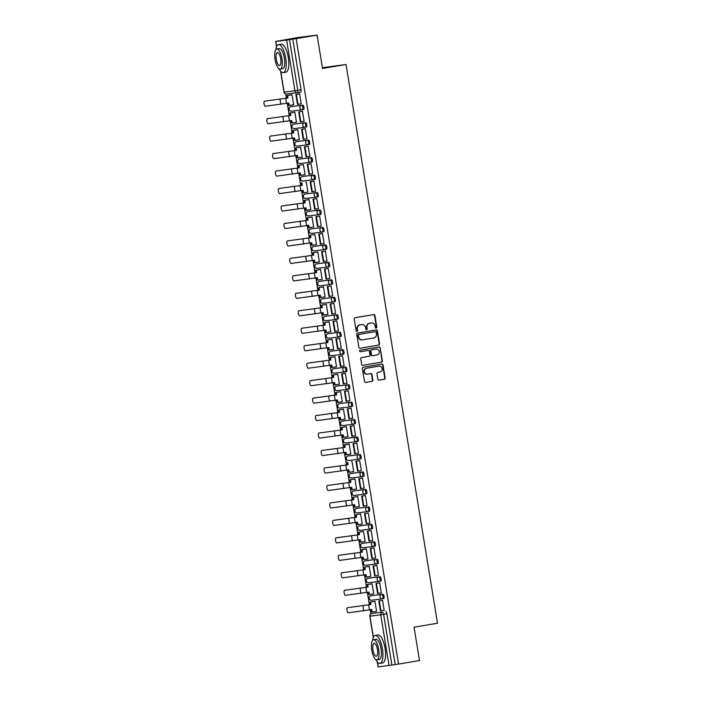 <?xml version="1.0" encoding="UTF-8"?>
<svg xmlns="http://www.w3.org/2000/svg" width="702" height="702" viewBox="0 0 702 702"><rect width="100%" height="100%" fill="white"/><g stroke="black" fill="none" stroke-linecap="round" stroke-linejoin="round"><path stroke-width="1.05" d="M376.228 328.08A0.781 0.737 82.8 0 0 376.825 327.193L374.912 315.514A1.114 1.044 82.8 0 0 373.701 314.584L355.098 317.725A1.114 1.044 82.8 0 0 354.247 318.998L356.16 330.677A0.781 0.737 82.8 0 0 357.011 331.318A0.781 0.737 82.8 0 0 357.608 330.431L357.362 328.922A3.563 3.352 82.8 0 1 360.091 324.842L361.635 324.587A3.563 3.352 82.8 0 1 365.523 327.544L365.768 329.054A0.781 0.737 82.8 0 0 366.619 329.703A0.781 0.737 82.8 0 0 367.216 328.808L366.97 327.299A3.563 3.352 82.8 0 1 369.7 323.227L371.253 322.964A3.563 3.352 82.8 0 1 375.131 325.921L375.377 327.43A0.781 0.737 82.8 0 0 376.228 328.08M376.009 328.08A0.781 0.737 82.8 0 0 376.447 327.237L374.535 315.558A1.114 1.044 82.8 0 0 373.499 314.619M356.783 331.326A0.781 0.737 82.8 0 0 357.221 330.475L357.362 328.922M366.4 329.703A0.781 0.737 82.8 0 0 366.839 328.861L366.97 327.299M372.086 595.55A2.273 0.772 -99.6 0 0 372.078 595.559A2.273 0.772 -99.6 0 0 372.069 595.559L370.919 595.752A2.273 0.772 80.4 0 1 370.928 595.752L381.721 594.383A2.273 0.772 80.4 0 1 382.844 596.507A2.273 0.772 80.4 0 1 382.467 598.859A2.273 0.772 80.4 0 1 382.45 598.859A2.273 2.132 -97.2 0 1 379.984 596.972A2.273 2.132 -97.2 0 1 381.721 594.383L370.928 595.752A2.273 2.132 82.8 0 0 369.191 598.341A2.273 2.132 -97.2 0 0 371.665 600.228L382.292 598.876M368.041 578.29A2.273 0.772 80.4 0 1 368.059 578.281L369.226 578.088A2.273 0.772 -99.6 0 0 369.217 578.088A2.273 0.772 -99.6 0 0 369.208 578.088L378.861 576.912A2.273 0.772 80.4 0 1 379.984 579.045A2.273 0.772 80.4 0 1 379.606 581.388A2.273 0.772 80.4 0 1 379.589 581.396A2.273 2.132 -97.2 0 1 377.123 579.51A2.273 2.132 -97.2 0 1 378.861 576.912L368.067 578.281A2.273 0.772 80.4 0 1 368.067 578.281A2.273 2.132 82.8 0 0 366.33 580.879A2.273 2.132 -97.2 0 0 368.804 582.765L379.431 581.414M365.18 560.819A2.273 0.772 80.4 0 1 365.198 560.819L366.365 560.617A2.273 0.772 -99.6 0 0 366.356 560.626A2.273 0.772 -99.6 0 0 366.347 560.626L376 559.45A2.273 0.772 80.4 0 1 377.123 561.574A2.273 0.772 80.4 0 1 376.746 563.925A2.273 0.772 80.4 0 1 376.737 563.925A2.273 2.132 -97.2 0 1 374.263 562.039A2.273 2.132 -97.2 0 1 376 559.45L365.207 560.819A2.273 0.772 80.4 0 1 365.207 560.819A2.273 2.132 82.8 0 0 363.469 563.408A2.273 2.132 -97.2 0 0 365.944 565.294L376.57 563.943M363.496 543.155L362.337 543.348A2.273 0.772 80.4 0 1 362.346 543.348L363.504 543.155A2.273 0.772 -99.6 0 0 363.496 543.155A2.273 0.772 -99.6 0 0 363.487 543.155L373.139 541.979A2.273 0.772 80.4 0 1 374.263 544.103A2.273 0.772 80.4 0 1 373.885 546.454A2.273 0.772 80.4 0 1 373.876 546.454A2.273 2.132 -97.2 0 1 371.402 544.577A2.273 2.132 -97.2 0 1 373.139 541.979L362.346 543.348A2.273 2.132 82.8 0 0 360.609 545.945A2.273 2.132 -97.2 0 0 363.083 547.823L373.71 546.481M371.033 528.983L372.174 528.799A2.273 0.772 -99.6 0 0 372.183 528.79A2.273 0.772 -99.6 0 0 372.56 526.447A2.273 0.772 -99.6 0 0 371.437 524.315L360.644 525.684A2.273 0.772 -99.6 0 0 360.635 525.684A2.273 0.772 -99.6 0 0 360.626 525.693M357.783 508.222A2.273 0.772 -99.6 0 0 357.774 508.222A2.273 0.772 -99.6 0 0 357.766 508.222L356.616 508.415A2.273 0.772 80.4 0 1 356.616 508.415A2.273 0.772 80.4 0 1 356.625 508.415L367.418 507.046A2.273 0.772 80.4 0 1 368.541 509.169A2.273 0.772 80.4 0 1 368.164 511.521A2.273 0.772 80.4 0 1 368.155 511.521A2.273 2.132 -97.2 0 1 365.681 509.643A2.273 2.132 -97.2 0 1 367.418 507.046L356.625 508.415A2.273 2.132 82.8 0 0 354.887 511.012A2.273 2.132 -97.2 0 0 357.362 512.89L367.988 511.547M354.914 490.751L354.922 490.751A2.273 0.772 -99.6 0 0 354.914 490.751A2.273 0.772 -99.6 0 0 354.905 490.759L364.557 489.575A2.273 0.772 80.4 0 1 365.681 491.707A2.273 0.772 80.4 0 1 365.303 494.059A2.273 0.772 80.4 0 1 365.294 494.059A2.273 2.132 -97.2 0 1 362.82 492.172A2.273 2.132 -97.2 0 1 364.557 489.575L353.764 490.944A2.273 0.772 80.4 0 1 353.755 490.952A2.273 0.772 80.4 0 1 353.764 490.944A2.273 2.132 82.8 0 0 352.027 493.541A2.273 2.132 -97.2 0 0 354.501 495.428L365.128 494.076M350.886 473.481A2.273 0.772 80.4 0 1 350.895 473.481L352.062 473.288A2.273 0.772 -99.6 0 0 352.053 473.288A2.273 0.772 -99.6 0 0 352.044 473.288L361.697 472.113A2.273 0.772 80.4 0 1 362.829 474.236A2.273 0.772 80.4 0 1 362.443 476.588A2.273 0.772 80.4 0 1 362.434 476.588A2.273 2.132 -97.2 0 1 359.959 474.701A2.273 2.132 -97.2 0 1 361.697 472.113L350.903 473.481A2.273 0.772 80.4 0 1 350.903 473.481A2.273 2.132 82.8 0 0 349.166 476.07A2.273 2.132 -97.2 0 0 351.641 477.957L362.267 476.614M349.192 455.817L348.034 456.01A2.273 0.772 80.4 0 1 348.043 456.01L349.201 455.817A2.273 0.772 -99.6 0 0 349.192 455.817A2.273 0.772 -99.6 0 0 349.184 455.817L358.836 454.642A2.273 0.772 80.4 0 1 359.968 456.774A2.273 0.772 80.4 0 1 359.582 459.126A2.273 0.772 80.4 0 1 359.573 459.126A2.273 2.132 -97.2 0 1 357.099 457.239A2.273 2.132 -97.2 0 1 358.836 454.642L348.043 456.01A2.273 2.132 82.8 0 0 346.305 458.608A2.273 2.132 -97.2 0 0 348.78 460.494L359.406 459.143M356.73 441.655L357.871 441.461A2.273 0.772 -99.6 0 0 357.88 441.461A2.273 0.772 -99.6 0 0 358.266 439.11A2.273 0.772 -99.6 0 0 357.134 436.977L346.34 438.346A2.273 0.772 -99.6 0 0 346.332 438.355A2.273 0.772 -99.6 0 0 346.323 438.355M343.48 420.884A2.273 0.772 -99.6 0 0 343.471 420.884A2.273 0.772 -99.6 0 0 343.462 420.884L342.313 421.077A2.273 0.772 80.4 0 1 342.322 421.077L353.115 419.708A2.273 0.772 80.4 0 1 354.247 421.841A2.273 0.772 80.4 0 1 353.861 424.183A2.273 0.772 80.4 0 1 353.852 424.192A2.273 2.132 -97.2 0 1 351.377 422.306A2.273 2.132 -97.2 0 1 353.115 419.708L342.322 421.077A2.273 2.132 82.8 0 0 340.584 423.675A2.273 2.132 -97.2 0 0 343.059 425.561L353.685 424.21M340.61 403.422L339.452 403.615L340.619 403.413A2.273 0.772 -99.6 0 0 340.61 403.422A2.273 0.772 -99.6 0 0 340.602 403.422L350.254 402.246A2.273 0.772 80.4 0 1 351.386 404.37A2.273 0.772 80.4 0 1 351 406.721A2.273 0.772 80.4 0 1 350.991 406.721A2.273 2.132 -97.2 0 1 348.517 404.835A2.273 2.132 -97.2 0 1 350.254 402.246L339.47 403.615A2.273 0.772 80.4 0 1 339.47 403.615A2.273 2.132 82.8 0 0 337.723 406.204A2.273 2.132 -97.2 0 0 340.198 408.09L350.825 406.739M336.583 386.153A2.273 0.772 80.4 0 1 336.591 386.144L337.767 385.951A2.273 0.772 -99.6 0 0 337.75 385.951A2.273 0.772 -99.6 0 0 337.741 385.951L347.393 384.775A2.273 0.772 80.4 0 1 348.525 386.899A2.273 0.772 80.4 0 1 348.139 389.25A2.273 0.772 80.4 0 1 348.131 389.25A2.273 2.132 -97.2 0 1 345.656 387.372A2.273 2.132 -97.2 0 1 347.393 384.775L336.609 386.144A2.273 0.772 80.4 0 1 336.609 386.144A2.273 2.132 82.8 0 0 334.863 388.741A2.273 2.132 -97.2 0 0 337.337 390.619L347.964 389.277M345.103 371.806L334.477 373.157A2.273 2.132 -97.2 0 1 332.002 371.27A2.273 2.132 82.8 0 1 333.748 368.682L333.731 368.682A2.273 0.772 80.4 0 1 333.731 368.682A2.273 0.772 80.4 0 1 333.748 368.682L344.533 367.304A2.273 0.772 80.4 0 1 345.665 369.436A2.273 0.772 80.4 0 1 345.279 371.788L346.428 371.595A2.273 0.772 -99.6 0 0 346.437 371.586A2.273 0.772 -99.6 0 0 346.823 369.243A2.273 0.772 -99.6 0 0 345.691 367.111L334.907 368.48A2.273 0.772 -99.6 0 0 334.889 368.48A2.273 0.772 -99.6 0 0 334.88 368.489M342.427 354.317L343.568 354.124A2.273 0.772 -99.6 0 0 343.576 354.124A2.273 0.772 -99.6 0 0 343.962 351.772A2.273 0.772 -99.6 0 0 342.83 349.649L332.046 351.018A2.273 0.772 -99.6 0 0 332.028 351.018A2.273 0.772 -99.6 0 0 332.02 351.018M329.185 333.547A2.273 0.772 -99.6 0 0 329.168 333.547A2.273 0.772 -99.6 0 0 329.159 333.555L328.01 333.748A2.273 0.772 80.4 0 1 328.01 333.748A2.273 0.772 80.4 0 1 328.027 333.74L338.812 332.371A2.273 0.772 80.4 0 1 339.943 334.503A2.273 0.772 80.4 0 1 339.557 336.855A2.273 0.772 80.4 0 1 339.549 336.855A2.273 2.132 -97.2 0 1 337.074 334.968A2.273 2.132 -97.2 0 1 338.812 332.371L328.027 333.74A2.273 2.132 82.8 0 0 326.281 336.337A2.273 2.132 -97.2 0 0 328.755 338.224L339.382 336.872M326.325 316.084A2.273 0.772 -99.6 0 0 326.307 316.084A2.273 0.772 -99.6 0 0 326.298 316.084L325.149 316.277A2.273 0.772 80.4 0 1 325.149 316.277A2.273 0.772 80.4 0 1 325.166 316.277L335.951 314.908A2.273 0.772 80.4 0 1 337.083 317.032A2.273 0.772 80.4 0 1 336.697 319.384A2.273 0.772 80.4 0 1 336.688 319.384A2.273 2.132 -97.2 0 1 334.213 317.497A2.273 2.132 -97.2 0 1 335.951 314.908L325.166 316.277A2.273 2.132 82.8 0 0 323.42 318.866A2.273 2.132 -97.2 0 0 325.895 320.753L336.521 319.41M323.447 298.613L323.464 298.613A2.273 0.772 -99.6 0 0 323.447 298.613A2.273 0.772 -99.6 0 0 323.438 298.613L333.09 297.437A2.273 0.772 80.4 0 1 334.222 299.57A2.273 0.772 80.4 0 1 333.836 301.913A2.273 0.772 80.4 0 1 333.827 301.921A2.273 2.132 -97.2 0 1 331.353 300.035A2.273 2.132 -97.2 0 1 333.09 297.437L322.306 298.806A2.273 0.772 80.4 0 1 322.306 298.806A2.273 2.132 82.8 0 0 320.568 301.404A2.273 2.132 -97.2 0 0 323.034 303.29L333.669 301.939M319.419 281.344A2.273 0.772 80.4 0 1 319.436 281.344L320.603 281.142A2.273 0.772 -99.6 0 0 320.595 281.151A2.273 0.772 -99.6 0 0 320.577 281.151L330.23 279.975A2.273 0.772 80.4 0 1 331.362 282.099A2.273 0.772 80.4 0 1 330.975 284.45A2.273 0.772 80.4 0 1 330.967 284.45A2.273 2.132 -97.2 0 1 328.492 282.564A2.273 2.132 -97.2 0 1 330.23 279.975L319.445 281.344A2.273 0.772 80.4 0 1 319.445 281.344A2.273 2.132 82.8 0 0 317.708 283.933A2.273 2.132 -97.2 0 0 320.173 285.819L330.809 284.468M328.124 266.979L329.264 266.786A2.273 0.772 -99.6 0 0 329.273 266.786A2.273 0.772 -99.6 0 0 329.659 264.435A2.273 0.772 -99.6 0 0 328.536 262.311L317.743 263.68A2.273 0.772 -99.6 0 0 317.734 263.68A2.273 0.772 -99.6 0 0 317.716 263.68M325.272 249.517L326.404 249.324A2.273 0.772 -99.6 0 0 326.412 249.324A2.273 0.772 -99.6 0 0 326.799 246.972A2.273 0.772 -99.6 0 0 325.675 244.84L314.882 246.209A2.273 0.772 -99.6 0 0 314.873 246.218A2.273 0.772 -99.6 0 0 314.856 246.218M312.021 228.747A2.273 0.772 -99.6 0 0 312.013 228.747A2.273 0.772 -99.6 0 0 311.995 228.747L310.854 228.94A2.273 0.772 80.4 0 1 310.854 228.94A2.273 0.772 80.4 0 1 310.863 228.94L321.656 227.571A2.273 0.772 80.4 0 1 322.78 229.694A2.273 0.772 80.4 0 1 322.393 232.046A2.273 0.772 80.4 0 1 322.385 232.046A2.273 2.132 -97.2 0 1 319.91 230.168A2.273 2.132 -97.2 0 1 321.656 227.571L310.863 228.94A2.273 2.132 82.8 0 0 309.126 231.537A2.273 2.132 -97.2 0 0 311.591 233.415L322.227 232.072M307.976 211.477A2.273 0.772 80.4 0 1 307.994 211.477L318.796 210.1A2.273 0.772 80.4 0 1 319.919 212.232A2.273 0.772 80.4 0 1 319.533 214.584L320.682 214.391A2.273 0.772 -99.6 0 0 320.691 214.382A2.273 0.772 -99.6 0 0 321.077 212.039A2.273 0.772 -99.6 0 0 319.954 209.907L309.161 211.276A2.273 0.772 -99.6 0 0 309.152 211.276A2.273 0.772 -99.6 0 0 309.134 211.284M306.291 193.813L306.3 193.813A2.273 0.772 -99.6 0 0 306.291 193.813A2.273 0.772 -99.6 0 0 306.283 193.813L315.935 192.638A2.273 0.772 80.4 0 1 317.058 194.761A2.273 0.772 80.4 0 1 316.672 197.113A2.273 0.772 80.4 0 1 316.663 197.113A2.273 2.132 -97.2 0 1 314.189 195.235A2.273 2.132 -97.2 0 1 315.935 192.638L305.142 194.006A2.273 0.772 80.4 0 1 305.142 194.006A2.273 2.132 82.8 0 0 303.404 196.604A2.273 2.132 -97.2 0 0 305.87 198.482L316.505 197.139M303.431 176.342L302.272 176.544A2.273 0.772 80.4 0 1 302.272 176.544A2.273 0.772 80.4 0 1 302.281 176.535L303.44 176.342A2.273 0.772 -99.6 0 0 303.431 176.342A2.273 0.772 -99.6 0 0 303.422 176.351L313.074 175.167A2.273 0.772 80.4 0 1 314.198 177.299A2.273 0.772 80.4 0 1 313.812 179.651A2.273 0.772 80.4 0 1 313.803 179.651A2.273 2.132 -97.2 0 1 311.337 177.764A2.273 2.132 -97.2 0 1 313.074 175.167L302.281 176.535A2.273 2.132 82.8 0 0 300.544 179.133A2.273 2.132 -97.2 0 0 303.018 181.019L313.645 179.668M310.968 162.18L312.1 161.986A2.273 0.772 -99.6 0 0 312.109 161.986A2.273 0.772 -99.6 0 0 312.495 159.635A2.273 0.772 -99.6 0 0 311.372 157.511L300.579 158.88A2.273 0.772 -99.6 0 0 300.57 158.88A2.273 0.772 -99.6 0 0 300.561 158.88M297.718 141.409A2.273 0.772 -99.6 0 0 297.709 141.409A2.273 0.772 -99.6 0 0 297.701 141.409L296.551 141.602A2.273 0.772 80.4 0 1 296.56 141.602L307.353 140.233A2.273 0.772 80.4 0 1 308.476 142.366A2.273 0.772 80.4 0 1 308.099 144.709A2.273 0.772 80.4 0 1 308.081 144.717A2.273 2.132 -97.2 0 1 305.616 142.831A2.273 2.132 -97.2 0 1 307.353 140.233L296.56 141.602A2.273 2.132 82.8 0 0 294.822 144.2A2.273 2.132 -97.2 0 0 297.297 146.086L307.924 144.735M293.673 124.14A2.273 0.772 80.4 0 1 293.69 124.14L294.858 123.938A2.273 0.772 -99.6 0 0 294.849 123.947A2.273 0.772 -99.6 0 0 294.84 123.947L304.493 122.771A2.273 0.772 80.4 0 1 305.616 124.895A2.273 0.772 80.4 0 1 305.238 127.246A2.273 0.772 80.4 0 1 305.221 127.246A2.273 2.132 -97.2 0 1 302.755 125.36A2.273 2.132 -97.2 0 1 304.493 122.771L293.699 124.14A2.273 0.772 80.4 0 1 293.699 124.14A2.273 2.132 82.8 0 0 291.962 126.729A2.273 2.132 -97.2 0 0 294.436 128.615L305.063 127.264M291.988 106.476L291.997 106.476A2.273 0.772 -99.6 0 0 291.988 106.476A2.273 0.772 -99.6 0 0 291.979 106.476L301.632 105.3A2.273 0.772 80.4 0 1 302.755 107.432A2.273 0.772 80.4 0 1 302.378 109.775A2.273 0.772 80.4 0 1 302.36 109.784A2.273 2.132 -97.2 0 1 299.894 107.897A2.273 2.132 -97.2 0 1 301.632 105.3L290.839 106.669A2.273 0.772 80.4 0 1 290.839 106.669A2.273 2.132 82.8 0 0 289.101 109.266A2.273 2.132 -97.2 0 0 291.576 111.153L302.202 109.802M377.86 379.22A1.114 1.044 82.8 0 0 379.071 380.151L384.292 379.264A1.114 1.044 82.8 0 0 385.144 377.992L383.02 365.022A1.114 1.044 82.8 0 0 381.809 364.101L363.206 367.234A1.114 1.044 82.8 0 0 362.355 368.506L364.478 381.476A1.114 1.044 82.8 0 0 365.689 382.406L371.999 381.344A1.114 1.044 82.8 0 0 372.85 380.063L371.937 374.517A1.114 1.044 82.8 0 0 370.726 373.596L367.602 374.122A2.983 2.799 82.8 0 1 364.347 371.586A2.983 2.799 82.8 0 1 366.637 368.243L378.887 366.172A2.983 2.799 82.8 0 1 382.142 368.708A2.983 2.799 82.8 0 1 379.843 372.051L377.808 372.402A1.114 1.044 82.8 0 0 376.956 373.675L377.86 379.22M280.721 71.306L284.135 92.155L294.928 90.786L286.618 40.058L275.693 41.444L298.017 37.522L317.076 35.1L322.543 68.463L346.025 64.505L437.513 623.236L414.04 627.193L419.498 660.556L398.552 664.092L296.13 38.628L289.487 39.61L297.797 90.33A2.273 0.772 80.4 0 1 297.411 92.664A2.273 0.772 80.4 0 1 297.394 92.664A2.273 2.132 82.8 0 1 297.315 92.682A2.273 2.273 0 0 0 297.411 92.664L300.658 92.12A2.273 0.772 80.4 0 1 300.658 92.12L297.411 92.664M317.076 35.1L296.13 38.628M378.694 345.086A1.114 1.044 82.8 0 0 379.554 343.813L377.43 330.844A1.114 1.044 82.8 0 0 376.211 329.922L357.608 333.055A1.114 1.044 82.8 0 0 356.756 334.327L358.88 347.297A1.114 1.044 82.8 0 0 360.091 348.218L378.317 345.138A1.114 1.044 82.8 0 0 379.168 343.857L377.044 330.896A1.114 1.044 82.8 0 0 376.009 329.958M362.715 365.33L381.116 362.223A1.114 1.044 82.8 0 0 381.967 360.951L380.221 347.938L382.344 360.907A1.114 1.044 82.8 0 1 381.493 362.179L362.89 365.312A1.114 1.044 82.8 0 1 361.679 364.391L360.767 358.836A1.114 1.044 82.8 0 1 361.627 357.564L369.164 356.291A1.114 1.044 82.8 0 0 370.024 355.019L369.419 351.333A1.114 1.044 82.8 0 0 368.208 350.412L360.354 351.737A0.781 0.737 82.8 0 1 360.319 351.737L360.354 351.737M380.221 347.938A1.114 1.044 82.8 0 0 379.01 347.007L360.1 350.201A0.781 0.737 82.8 0 0 360.319 351.737M374.929 613.021A2.273 0.772 80.4 0 1 374.938 613.021L382.476 612.205A2.273 0.772 80.4 0 1 383.608 614.347L391.909 665.066L378.115 666.9L377.29 661.854M285.732 94.007L286.416 98.21M287.25 103.264L289.277 115.672M290.11 120.735L292.137 133.143M292.971 138.197L294.998 150.605M295.832 155.668L297.859 168.076M298.692 173.131L300.719 185.539M301.553 190.602L303.58 203.01M304.414 208.073L306.441 220.481M307.274 225.535L309.301 237.943M310.135 243.006L312.162 255.414M312.995 260.468L315.022 272.876M315.856 277.939L317.883 290.347M318.717 295.402L320.744 307.809M321.569 312.873L323.604 325.28M324.429 330.335L326.465 342.743M327.29 347.806L329.326 360.214M330.151 365.277L332.186 377.685M333.011 382.739L335.047 395.147M335.872 400.21L337.908 412.618M338.733 417.672L340.768 430.08M341.593 435.143L343.629 447.551M344.454 452.606L346.49 465.014M347.315 470.077L349.35 482.485M350.175 487.539L352.211 499.947M353.036 505.01L355.072 517.418M355.896 522.481L357.932 534.889M358.757 539.943L360.793 552.351M361.618 557.414L363.654 569.822M364.478 574.877L366.514 587.284M367.339 592.348L369.375 604.755M370.2 609.81L370.867 613.873M322.411 67.69L346.025 64.505M398.552 664.092L391.909 665.066M286.618 40.058L289.487 39.61M293.05 104.817L293.62 104.756L291.979 94.709L291.418 94.831M293.059 104.852L293.629 104.782M300.675 103.852L301.246 103.791L299.605 93.735L299.043 93.866M300.684 103.887L301.255 103.817M303.536 121.323L304.106 121.262L302.465 111.206L301.904 111.337M295.911 122.288L296.49 122.253L294.84 112.171L294.278 112.302M295.919 122.323L296.481 122.227M303.545 121.358L304.115 121.279M306.397 138.785L306.976 138.75L305.326 128.668L304.765 128.799M298.771 139.751L299.342 139.689L297.701 129.642L297.139 129.765M298.78 139.786L299.35 139.716M306.405 138.82L306.967 138.724M309.257 156.256L309.828 156.195L308.187 146.139L307.625 146.27M301.632 157.222L302.211 157.187L300.561 147.104L300 147.236M301.641 157.257L302.202 157.16M309.266 156.292L309.836 156.213M312.688 173.657L312.127 173.754L312.697 173.684L311.047 163.61L310.486 163.741M304.493 174.684L305.072 174.649L303.422 164.575L302.852 164.707M304.501 174.728L305.063 174.631M315.549 191.128L314.987 191.225L315.558 191.155L313.908 181.072L313.346 181.204M307.924 192.094L307.353 192.19L307.932 192.12L306.283 182.037L305.712 182.169M315.145 209.108L313.513 199.149L316.777 198.596L313.013 199.21L314.645 209.178L318.418 208.617L316.769 198.543L316.207 198.675M310.214 209.626L310.793 209.582L309.143 199.508L308.573 199.64M310.214 209.661L306.388 210.267L305.984 207.801L282.485 211.056A2.554 0.86 -99.6 0 1 281.212 208.661A2.554 0.86 -99.6 0 1 281.642 206.019A2.554 0.86 -99.6 0 1 281.66 206.019L305.159 202.764L304.756 200.298L309.152 199.561L304.756 200.298M320.7 226.123L321.279 226.088L319.629 216.005L319.068 216.137M313.074 227.088L313.654 227.053L312.004 216.979L311.434 217.102M313.074 227.123L313.645 227.027M320.7 226.158L318.006 226.579L316.374 216.611L319.638 216.067M323.561 243.594L324.131 243.533L322.49 233.476L321.92 233.608M315.935 244.559L316.505 244.498L314.856 234.442L314.294 234.573M315.935 244.594L316.514 244.515M323.561 243.62L324.14 243.55M326.421 261.056L326.992 260.995L325.351 250.939L324.78 251.07M318.796 262.022L319.366 261.96L317.716 251.913L317.155 252.036M318.796 262.057L319.375 261.986M326.421 261.091L327 261.021M329.282 278.527L329.852 278.466L328.211 268.41L327.641 268.541M321.656 279.493L322.227 279.431L320.577 269.375L320.015 269.507M321.656 279.528L322.227 279.457M329.282 278.562L329.861 278.483M332.143 295.99L332.713 295.928L331.063 285.872L330.502 286.004M324.517 296.955L325.087 296.893L323.438 286.846L322.876 286.969M324.517 296.99L325.087 296.92M332.143 296.025L332.722 295.954M335.003 313.461L335.574 313.399L333.924 303.343L333.362 303.475M327.378 314.426L327.948 314.391L326.298 304.308L325.737 304.44M327.378 314.461L327.948 314.364M335.003 313.496L335.574 313.417M338.434 330.861L337.864 330.958L338.434 330.888L336.784 320.814L336.223 320.946M330.238 331.888L330.809 331.853L329.159 321.779L328.597 321.911M330.238 331.932L330.809 331.835M341.295 348.332L340.724 348.429L341.295 348.359L339.645 338.276L339.084 338.408M333.669 349.298L333.099 349.394L333.669 349.324L332.02 339.241L331.458 339.373M340.882 366.312L339.25 356.353L342.515 355.8L338.759 356.414L340.391 366.383L344.155 365.821L342.506 355.747L341.944 355.879M335.951 366.83L336.53 366.786L334.88 356.713L334.319 356.844M335.96 366.865L332.134 367.471L331.73 365.005L308.231 368.26A2.554 0.86 -99.6 0 1 306.958 365.865A2.554 0.86 -99.6 0 1 307.388 363.224A2.554 0.86 -99.6 0 0 307.388 363.224L330.905 359.968L330.502 357.502L334.889 356.765L330.502 357.502M346.446 383.327L347.016 383.292L345.366 373.21L344.805 373.341M338.812 384.292L339.391 384.257L337.741 374.184L337.179 374.306M338.82 384.327L334.994 384.942L334.591 382.476L311.091 385.723A2.554 0.86 -99.6 0 1 309.819 383.336A2.554 0.86 -99.6 0 1 310.249 380.686A2.554 0.86 -99.6 0 0 310.249 380.686L333.766 377.439L333.362 374.973L337.75 374.236M346.446 383.362L343.743 383.783L342.111 373.815L345.375 373.271M349.306 400.798L349.877 400.737L348.227 390.681L347.665 390.812M341.672 401.763L342.251 401.702L340.602 391.646L340.04 391.777M341.681 401.798L342.251 401.719M349.306 400.824L349.877 400.754M352.167 418.26L352.737 418.199L351.088 408.143L350.526 408.274M344.533 419.226L345.112 419.164L343.462 409.117L342.901 409.24M344.542 419.261L345.112 419.191M352.167 418.295L352.737 418.225M355.019 435.731L355.598 435.67L353.948 425.614L353.387 425.745M347.393 436.697L347.973 436.635L346.323 426.579L345.761 426.711M347.402 436.732L347.973 436.662M355.028 435.767L355.598 435.688M357.88 453.194L358.459 453.132L356.809 443.076L356.247 443.208M350.254 454.159L350.833 454.106L349.184 444.05L348.622 444.173M350.263 454.194L350.833 454.124M357.888 453.229L358.459 453.159M360.74 470.665L361.319 470.603L359.67 460.547L359.108 460.679M353.115 471.63L353.694 471.595L352.044 461.512L351.483 461.644M353.124 471.665L353.694 471.568M360.749 470.7L361.319 470.621M364.18 488.065L363.61 488.162L364.18 488.092L362.53 478.018L361.969 478.15M355.975 489.092L356.555 489.057L354.905 478.983L354.343 479.115M355.984 489.136L356.555 489.04M366.462 505.598L367.041 505.563L365.391 495.48L364.829 495.612M359.415 506.502L358.845 506.598L359.415 506.528L357.766 496.446L357.204 496.577M366.47 505.633L367.041 505.537M366.628 523.516L364.996 513.557L368.26 513.004L364.505 513.618L366.137 523.587L369.901 523.025L368.252 512.951L367.69 513.083M361.697 524.034L362.276 523.99L360.626 513.917L360.065 514.048M361.705 524.069L357.871 524.675L357.467 522.209L333.968 525.465A2.554 0.86 -99.6 0 1 332.704 523.069A2.554 0.86 -99.6 0 1 333.134 520.428A2.554 0.86 -99.6 0 0 333.134 520.428L356.642 517.172L356.239 514.706L360.635 513.969L356.239 514.706M372.183 540.531L372.762 540.496L371.112 530.414L370.551 530.545M364.557 541.496L365.137 541.461L363.487 531.388L362.925 531.511M364.566 541.532L360.731 542.146L360.328 539.68L336.828 542.927A2.554 0.86 -99.6 0 1 335.565 540.54A2.554 0.86 -99.6 0 1 335.995 537.89A2.554 0.86 -99.6 0 0 335.995 537.89L359.503 534.643L359.099 532.177L363.496 531.44M372.192 540.566L369.489 540.988L367.857 531.019L371.121 530.475M375.043 558.002L375.623 557.941L373.973 547.885L373.411 548.016M367.418 558.967L367.997 558.906L366.347 548.85L365.786 548.982M367.427 559.003L367.997 558.924M375.052 558.029L375.623 557.958M377.904 575.464L378.483 575.403L376.834 565.347L376.272 565.479M370.279 576.43L370.858 576.395L369.208 566.321L368.647 566.444M370.287 576.465L370.849 576.368M377.913 575.5L378.483 575.429M380.765 592.936L381.344 592.874L379.694 582.818L379.133 582.95M373.139 593.901L373.71 593.839L372.069 583.783L371.507 583.915M373.148 593.936L373.718 593.866M380.774 592.971L381.344 592.892M383.625 610.398L384.196 610.336L382.555 600.289L381.993 600.421M376 611.363L376.57 611.31L374.929 601.254L374.368 601.377M376.009 611.398L376.579 611.328M383.634 610.433L384.205 610.363M383.625 598.666L383.608 598.666A2.273 0.772 -99.6 0 0 383.625 598.666A2.273 0.772 -99.6 0 0 384.003 596.314A2.273 0.772 -99.6 0 0 382.88 594.182M380.765 581.195L380.747 581.195A2.273 0.772 -99.6 0 0 380.765 581.195A2.273 0.772 -99.6 0 0 381.142 578.843A2.273 0.772 -99.6 0 0 380.019 576.719M377.904 563.732L377.895 563.732A2.273 0.772 -99.6 0 0 377.904 563.732A2.273 0.772 -99.6 0 0 378.281 561.381A2.273 0.772 -99.6 0 0 377.158 559.248M375.043 546.261L375.035 546.261A2.273 0.772 -99.6 0 0 375.043 546.261A2.273 0.772 -99.6 0 0 375.421 543.91A2.273 0.772 -99.6 0 0 374.298 541.786M369.322 511.328L369.313 511.328A2.273 0.772 -99.6 0 0 369.322 511.328A2.273 0.772 -99.6 0 0 369.7 508.976A2.273 0.772 -99.6 0 0 368.576 506.853M365.312 494.05L366.453 493.866A2.273 0.772 -99.6 0 0 366.462 493.857A2.273 0.772 -99.6 0 0 366.839 491.514A2.273 0.772 -99.6 0 0 365.716 489.382M363.601 476.395L363.592 476.395A2.273 0.772 -99.6 0 0 363.601 476.395A2.273 0.772 -99.6 0 0 363.987 474.043A2.273 0.772 -99.6 0 0 362.855 471.919M360.74 458.924L360.731 458.924A2.273 0.772 -99.6 0 0 360.74 458.924A2.273 0.772 -99.6 0 0 361.126 456.572A2.273 0.772 -99.6 0 0 359.994 454.448M355.019 423.99L355.01 423.99A2.273 0.772 -99.6 0 0 355.019 423.99A2.273 0.772 -99.6 0 0 355.405 421.639A2.273 0.772 -99.6 0 0 354.273 419.515M352.158 406.528L352.15 406.528A2.273 0.772 -99.6 0 0 352.158 406.528A2.273 0.772 -99.6 0 0 352.544 404.176A2.273 0.772 -99.6 0 0 351.412 402.044M349.298 389.057L349.289 389.057A2.273 0.772 -99.6 0 0 349.298 389.057A2.273 0.772 -99.6 0 0 349.684 386.705A2.273 0.772 -99.6 0 0 348.552 384.582M339.566 336.846L340.707 336.662A2.273 0.772 -99.6 0 0 340.716 336.653A2.273 0.772 -99.6 0 0 341.102 334.31A2.273 0.772 -99.6 0 0 339.97 332.178M337.855 319.191L337.846 319.191A2.273 0.772 -99.6 0 0 337.855 319.191A2.273 0.772 -99.6 0 0 338.241 316.839A2.273 0.772 -99.6 0 0 337.109 314.715M334.994 301.72L334.986 301.72A2.273 0.772 -99.6 0 0 334.994 301.72A2.273 0.772 -99.6 0 0 335.38 299.368A2.273 0.772 -99.6 0 0 334.249 297.244M332.134 284.257L332.125 284.257A2.273 0.772 -99.6 0 0 332.134 284.257A2.273 0.772 -99.6 0 0 332.52 281.906A2.273 0.772 -99.6 0 0 331.388 279.773M323.552 231.853L323.543 231.853A2.273 0.772 -99.6 0 0 323.552 231.853A2.273 0.772 -99.6 0 0 323.938 229.501A2.273 0.772 -99.6 0 0 322.815 227.378M317.83 196.92L317.822 196.92A2.273 0.772 -99.6 0 0 317.83 196.92A2.273 0.772 -99.6 0 0 318.217 194.568A2.273 0.772 -99.6 0 0 317.093 192.445M313.829 179.642L314.961 179.458A2.273 0.772 -99.6 0 0 314.97 179.449A2.273 0.772 -99.6 0 0 315.356 177.106A2.273 0.772 -99.6 0 0 314.233 174.974M309.257 144.515L309.24 144.515A2.273 0.772 -99.6 0 0 309.257 144.515A2.273 0.772 -99.6 0 0 309.635 142.164A2.273 0.772 -99.6 0 0 308.511 140.04M306.397 127.053L306.379 127.053A2.273 0.772 -99.6 0 0 306.397 127.053A2.273 0.772 -99.6 0 0 306.774 124.702A2.273 0.772 -99.6 0 0 305.651 122.569M303.536 109.582L303.518 109.582A2.273 0.772 -99.6 0 0 303.536 109.582A2.273 0.772 -99.6 0 0 303.913 107.23A2.273 0.772 -99.6 0 0 302.79 105.107M371.674 613.574A2.273 2.273 0 0 0 369.814 616.181L369.945 616.163A2.273 2.132 -97.2 0 1 371.683 613.574A2.273 0.772 80.4 0 1 371.683 613.574A2.273 0.772 80.4 0 1 371.674 613.574L374.938 613.021A2.273 0.772 80.4 0 1 374.947 613.021L382.476 612.205A2.273 2.132 -97.2 0 0 380.738 614.794L369.945 616.163L373.403 637.267M395.173 664.513L386.872 613.794A2.273 0.772 -99.6 0 0 385.74 611.653M292.752 39.058L301.061 89.786A2.273 0.772 80.4 0 1 300.675 92.12M366.584 327.351A3.563 3.352 82.8 0 1 369.322 323.271L370.867 323.008M356.976 328.966A3.563 3.352 82.8 0 1 359.705 324.894L361.258 324.631M359.915 348.236L378.317 345.138M376.175 332.3A0.781 0.737 82.8 0 0 375.324 331.651L359.003 334.406A0.781 0.737 82.8 0 0 358.406 335.293L358.661 336.89A3.563 3.352 82.8 0 0 362.548 339.847L373.71 337.969A3.563 3.352 82.8 0 0 376.439 333.889L376.175 332.3M362.162 339.891A3.563 3.352 82.8 0 1 358.283 336.934L358.02 335.345A0.781 0.737 82.8 0 1 358.617 334.45L375.359 331.642M367.901 350.447A1.114 1.044 82.8 0 0 367.822 350.465L360.205 351.746M377 354.975A2.983 2.799 82.8 0 0 379.291 351.623A2.983 2.799 82.8 0 0 376.035 349.096L371.718 349.824A1.114 1.044 82.8 0 0 370.867 351.097L371.472 354.773A1.114 1.044 82.8 0 0 372.683 355.703L377 354.975M372.604 355.712L372.297 355.747A1.114 1.044 82.8 0 0 372.297 355.747A1.114 1.044 82.8 0 1 371.086 354.826L370.48 351.14A1.114 1.044 82.8 0 1 371.34 349.868L375.649 349.14M379.843 347.981A1.114 1.044 82.8 0 0 378.808 347.042M367.216 374.166A2.983 2.799 82.8 0 1 363.961 371.639A2.983 2.799 82.8 0 1 366.26 368.287L378.501 366.225M365.514 382.414L371.612 381.388A1.114 1.044 82.8 0 0 372.464 380.115L371.56 374.561A1.114 1.044 82.8 0 0 370.524 373.622M378.896 380.159L383.915 379.317A1.114 1.044 82.8 0 0 384.766 378.045L382.643 365.075A1.114 1.044 82.8 0 0 381.607 364.136M287.995 97.964L287.504 98.026L287.1 95.56L287.592 95.498L287.995 97.964L265.856 100.983A2.554 0.86 80.4 0 1 265.856 100.983A2.554 0.86 80.4 0 1 265.865 100.983L264.496 101.211A2.554 0.86 -99.6 0 0 264.487 101.211A2.554 0.86 -99.6 0 0 264.057 103.861A2.554 0.86 -99.6 0 0 265.321 106.248L288.82 103.001L289.224 105.467L293.62 104.721M289.224 105.467L288.733 105.528L288.329 103.08M287.504 98.026L265.865 100.983M291.979 94.735L287.1 95.56M299.614 93.77L295.849 94.41L297.481 104.37L297.981 104.308L296.349 94.34L299.614 93.796M297.981 104.308L301.246 103.756M295.849 94.41L296.349 94.34M287.592 95.498L291.988 94.761M268.699 118.454A2.554 0.86 80.4 0 1 268.717 118.454A2.554 0.86 80.4 0 1 268.726 118.454L267.357 118.682A2.554 0.86 -99.6 0 0 267.348 118.682A2.554 0.86 -99.6 0 0 266.918 121.323A2.554 0.86 -99.6 0 0 268.182 123.719L291.681 120.472L292.085 122.929L296.481 122.192M292.085 122.929L291.593 122.99L291.19 120.551M267.357 118.682L290.856 115.426L267.348 118.682M290.365 115.488L289.961 113.031L294.849 112.223M294.84 112.206L289.961 113.031M302.465 111.241L298.71 111.872L300.342 121.841L300.842 121.779L299.21 111.811L302.474 111.258M300.842 121.779L304.106 121.227M298.71 111.872L299.21 111.811M290.856 115.426L290.452 112.969M271.56 135.925A2.554 0.86 80.4 0 1 271.577 135.916A2.554 0.86 80.4 0 1 271.586 135.916L270.217 136.144A2.554 0.86 -99.6 0 0 270.209 136.153A2.554 0.86 -99.6 0 0 269.779 138.794A2.554 0.86 -99.6 0 0 271.042 141.19L294.542 137.934L294.945 140.4L299.342 139.654M294.945 140.4L294.454 140.461L294.05 138.022M293.717 132.897L270.209 136.153L293.717 132.897L293.313 130.432L297.709 129.695M293.225 132.959L292.822 130.493L293.313 130.432M297.701 129.668L292.822 130.493M302.071 129.282L305.335 128.729L301.57 129.344L302.071 129.282L303.703 139.242L306.967 138.698M303.703 139.242L303.203 139.303L301.57 129.344M274.438 153.387L296.577 150.36L274.447 153.387A2.554 0.86 80.4 0 1 274.438 153.387A2.554 0.86 80.4 0 1 274.447 153.387L273.078 153.615A2.554 0.86 -99.6 0 0 273.069 153.615A2.554 0.86 -99.6 0 0 272.63 156.256A2.554 0.86 -99.6 0 0 273.903 158.652L297.402 155.405L297.806 157.862L302.202 157.125M297.806 157.862L297.315 157.932L296.911 155.484M296.086 150.43L295.682 147.964L300.57 147.157M300.561 147.139L295.682 147.964M304.931 146.744L308.196 146.191L304.431 146.806L304.931 146.744L306.563 156.713L309.828 156.16M306.563 156.713L306.063 156.774L304.431 146.806M296.577 150.36L296.174 147.903M277.299 170.849L299.438 167.831L277.308 170.849A2.554 0.86 80.4 0 1 277.299 170.849A2.554 0.86 80.4 0 1 277.308 170.849L275.939 171.077A2.554 0.86 -99.6 0 0 275.93 171.086A2.554 0.86 -99.6 0 0 275.491 173.727A2.554 0.86 -99.6 0 0 276.763 176.123L300.263 172.867L300.667 175.333L305.063 174.596M300.667 175.333L300.175 175.395L299.772 172.955M298.947 167.892L298.543 165.426L303.431 164.628L298.543 165.426M311.047 163.645L307.292 164.277L308.924 174.236L309.424 174.175L307.792 164.215L311.056 163.663M309.424 174.175L312.688 173.631M307.292 164.277L307.792 164.215M299.438 167.831L299.034 165.365M302.299 185.302L301.799 185.363L301.404 182.897L301.895 182.836L302.299 185.302L280.151 188.32A2.554 0.86 80.4 0 1 280.151 188.32A2.554 0.86 80.4 0 1 280.168 188.32L278.799 188.548A2.554 0.86 -99.6 0 0 278.791 188.548A2.554 0.86 -99.6 0 0 278.352 191.198A2.554 0.86 -99.6 0 0 279.624 193.585L303.124 190.339L303.527 192.796L307.924 192.058M303.527 192.796L303.027 192.866L302.632 190.417M301.799 185.363L280.168 188.32M301.895 182.836L301.404 182.897M310.653 181.678L313.917 181.134L310.152 181.739L310.653 181.678L312.285 191.646L315.549 191.093M312.285 191.646L311.785 191.707L310.152 181.739M279.089 68.822A14.18 4.8 -99.6 0 0 283.266 72.622A14.18 4.8 -99.6 0 0 285.67 58.029A14.18 4.8 -99.6 0 0 278.554 44.647A14.18 4.8 -99.6 0 0 275.851 49.605M283.266 72.622L285.898 72.174A14.18 4.8 -99.6 0 0 288.303 57.582A14.18 4.8 -99.6 0 0 281.186 44.2L278.554 44.647M276.79 48.973L279.212 48.561A10.214 3.457 80.4 0 1 284.336 58.196A10.214 3.457 80.4 0 1 282.608 68.708L280.186 69.112A10.214 3.457 -99.6 0 0 281.914 58.608A10.214 3.457 -99.6 0 0 276.79 48.973A10.214 3.457 -99.6 0 0 275.052 59.477A10.214 3.457 -99.6 0 0 280.186 69.112M280.695 58.757A6.581 2.229 -99.6 0 0 277.395 52.553A6.581 2.229 -99.6 0 0 276.272 59.319A6.581 2.229 -99.6 0 0 279.58 65.532A6.581 2.229 -99.6 0 0 280.695 58.757M375.824 659.573A14.18 4.8 -99.6 0 0 380.001 663.364A14.18 4.8 -99.6 0 0 382.414 648.78A14.18 4.8 -99.6 0 0 375.289 635.398A14.18 4.8 -99.6 0 0 372.587 640.347M380.001 663.364L382.634 662.925A14.18 4.8 -99.6 0 0 385.047 648.332A14.18 4.8 -99.6 0 0 377.922 634.95L375.289 635.398M373.525 639.715L375.947 639.311A10.214 3.457 80.4 0 1 381.081 648.946A10.214 3.457 80.4 0 1 379.343 659.45L376.921 659.862A10.214 3.457 -99.6 0 0 378.659 649.35A10.214 3.457 -99.6 0 0 373.525 639.715A10.214 3.457 -99.6 0 0 371.788 650.227A10.214 3.457 -99.6 0 0 376.921 659.862M377.439 649.508A6.581 2.229 -99.6 0 0 374.131 643.295A6.581 2.229 -99.6 0 0 373.016 650.07A6.581 2.229 -99.6 0 0 376.316 656.282A6.581 2.229 -99.6 0 0 377.439 649.508M281.642 206.019L283.011 205.791A2.554 0.86 80.4 0 1 283.011 205.791A2.554 0.86 80.4 0 1 283.029 205.783L281.66 206.019M306.388 210.267L305.888 210.328L305.493 207.889M305.159 202.764L283.029 205.783M304.659 202.825L304.256 200.368M313.013 199.21L313.513 199.149M285.863 223.254A2.554 0.86 80.4 0 1 285.872 223.254A2.554 0.86 80.4 0 1 285.889 223.254L284.521 223.482A2.554 0.86 -99.6 0 0 284.503 223.482A2.554 0.86 -99.6 0 0 284.073 226.132A2.554 0.86 -99.6 0 0 285.345 228.519L308.845 225.272L309.249 227.738L313.636 226.992M309.249 227.738L308.748 227.799L308.353 225.351M284.521 223.482L308.02 220.235L284.503 223.482M307.52 220.296L307.116 217.831L312.013 217.032M312.004 217.006L307.116 217.831M318.006 226.579L317.506 226.641L315.874 216.681L316.374 216.611M319.629 216.04L315.874 216.681M308.02 220.235L307.616 217.769M310.881 237.697L310.381 237.759L309.977 235.302L310.477 235.231L310.881 237.697L288.733 240.725A2.554 0.86 80.4 0 1 288.733 240.725A2.554 0.86 80.4 0 1 288.75 240.716L287.381 240.953A2.554 0.86 -99.6 0 0 287.364 240.953A2.554 0.86 -99.6 0 0 286.934 243.594A2.554 0.86 -99.6 0 0 288.206 245.99L311.706 242.734L312.109 245.2L316.497 244.463M312.109 245.2L311.609 245.261L311.214 242.822M310.381 237.759L288.75 240.716M314.865 234.477L309.977 235.302M322.49 233.512L318.734 234.143L320.366 244.112L320.867 244.05L319.234 234.082L322.499 233.529M320.867 244.05L324.131 243.497M318.734 234.143L319.234 234.082M310.477 235.231L314.865 234.494M291.593 258.187L313.741 255.168L291.611 258.187A2.554 0.86 80.4 0 1 291.593 258.187A2.554 0.86 80.4 0 1 291.611 258.187L290.242 258.415A2.554 0.86 -99.6 0 0 290.224 258.415A2.554 0.86 -99.6 0 0 289.794 261.065A2.554 0.86 -99.6 0 0 291.067 263.452L314.566 260.205L314.97 262.671L319.357 261.925M314.97 262.671L314.47 262.732L314.075 260.284M313.241 255.23L312.838 252.764L317.725 251.965M317.725 251.939L312.838 252.764M325.351 250.974L321.595 251.614L323.227 261.574L323.727 261.513L322.095 251.544L325.359 251M323.727 261.513L326.992 260.96M321.595 251.614L322.095 251.544M313.741 255.168L313.338 252.702M316.602 272.63L316.102 272.692L315.698 270.235L316.198 270.173L316.602 272.63L294.454 275.658A2.554 0.86 80.4 0 1 294.454 275.658A2.554 0.86 80.4 0 1 294.471 275.658L293.103 275.886A2.554 0.86 -99.6 0 0 293.085 275.886A2.554 0.86 -99.6 0 0 292.655 278.527A2.554 0.86 -99.6 0 0 293.927 280.923L317.427 277.676L317.83 280.133L322.218 279.396M317.83 280.133L317.33 280.195L316.935 277.755M316.102 272.692L294.471 275.658M320.586 269.41L315.698 270.235M328.211 268.445L324.456 269.077L326.088 279.045L326.588 278.984L324.956 269.015L328.22 268.462M326.588 278.984L329.852 278.431M324.456 269.077L324.956 269.015M316.198 270.173L320.586 269.428M295.946 293.357L297.315 293.12A2.554 0.86 80.4 0 1 297.315 293.12A2.554 0.86 80.4 0 1 297.332 293.12L295.963 293.348A2.554 0.86 -99.6 0 0 295.946 293.357A2.554 0.86 -99.6 0 0 295.516 295.998A2.554 0.86 -99.6 0 0 296.788 298.394L320.287 295.138L320.691 297.604L325.079 296.858M320.691 297.604L320.191 297.666L319.796 295.226M295.963 293.348L319.463 290.101L297.332 293.12M318.962 290.163L318.559 287.697L323.447 286.899M323.447 286.872L318.559 287.697M327.816 286.486L331.081 285.933L327.316 286.548L327.816 286.486L329.449 296.446L332.704 295.902M329.449 296.446L328.948 296.507L327.316 286.548M319.463 290.101L319.059 287.636M300.166 310.591A2.554 0.86 80.4 0 1 300.175 310.591A2.554 0.86 80.4 0 1 300.193 310.591L298.824 310.819A2.554 0.86 -99.6 0 0 298.806 310.819A2.554 0.86 -99.6 0 0 298.376 313.461A2.554 0.86 -99.6 0 0 299.649 315.856L323.148 312.609L323.552 315.066L327.939 314.329M323.552 315.066L323.052 315.137L322.657 312.688M298.824 310.819L322.323 307.564L298.806 310.819M321.823 307.634L321.419 305.168L326.307 304.361L321.419 305.168M330.677 303.948L333.933 303.396L330.177 304.01L330.677 303.948L332.309 313.917L335.565 313.364M332.309 313.917L331.809 313.978L330.177 304.01M322.323 307.564L321.92 305.107M303.036 328.053L325.184 325.035L303.053 328.053A2.554 0.86 80.4 0 1 303.036 328.053A2.554 0.86 80.4 0 1 303.053 328.053L301.685 328.29A2.554 0.86 -99.6 0 0 301.667 328.29A2.554 0.86 -99.6 0 0 301.237 330.932A2.554 0.86 -99.6 0 0 302.509 333.327L326.009 330.072L326.412 332.537L330.8 331.8M326.412 332.537L325.912 332.599L325.517 330.159M324.684 325.096L324.28 322.63L329.168 321.832L324.28 322.63M333.538 321.419L336.793 320.867L333.038 321.481L333.538 321.419L335.161 331.379L338.425 330.835M335.161 331.379L334.67 331.441L333.038 321.481M325.184 325.035L324.78 322.569M305.897 345.524L328.045 342.506L305.914 345.524A2.554 0.86 80.4 0 1 305.897 345.524A2.554 0.86 80.4 0 1 305.914 345.524L304.545 345.753A2.554 0.86 -99.6 0 0 304.528 345.753A2.554 0.86 -99.6 0 0 304.098 348.403A2.554 0.86 -99.6 0 0 305.37 350.789L328.869 347.543L329.273 350L333.661 349.263M329.273 350L328.773 350.07L328.378 347.622M327.544 342.567L327.141 340.101L332.028 339.294L327.141 340.101M336.39 338.882L339.654 338.338L335.898 338.943L336.39 338.882L338.022 348.85L341.286 348.297M338.022 348.85L337.53 348.912L335.898 338.943M328.045 342.506L327.641 340.04M332.134 367.471L331.634 367.532L331.239 365.093M330.905 359.968L308.775 362.987M330.405 360.029L330.001 357.572M338.759 356.414L339.25 356.353M334.994 384.942L334.494 385.003L334.099 382.555M333.766 377.439L311.627 380.458M333.266 377.5L332.862 375.035L333.362 374.973M337.75 374.21L332.862 375.035M343.743 383.783L343.252 383.845L341.62 373.885L342.111 373.815M345.375 373.245L341.62 373.885M314.47 397.929A2.554 0.86 80.4 0 1 314.478 397.929A2.554 0.86 80.4 0 1 314.487 397.92L313.118 398.157A2.554 0.86 -99.6 0 0 313.11 398.157A2.554 0.86 -99.6 0 0 312.68 400.798A2.554 0.86 -99.6 0 0 313.943 403.194L337.451 399.938L337.855 402.404L342.243 401.667M337.855 402.404L337.355 402.465L336.951 400.026M313.118 398.157L336.627 394.901L314.487 397.92M336.126 394.963L335.723 392.506L340.61 391.698M340.61 391.681L335.723 392.506M348.236 390.716L344.48 391.347L346.112 401.316L346.604 401.254L344.972 391.286L348.236 390.733M346.604 401.254L349.868 400.702M344.48 391.347L344.972 391.286M336.627 394.901L336.223 392.436M317.339 415.391L339.487 412.372L317.348 415.391A2.554 0.86 80.4 0 1 317.339 415.391A2.554 0.86 80.4 0 1 317.348 415.391L315.979 415.619A2.554 0.86 -99.6 0 0 315.97 415.619A2.554 0.86 -99.6 0 0 315.54 418.269A2.554 0.86 -99.6 0 0 316.804 420.656L340.312 417.409L340.716 419.875L345.103 419.129M340.716 419.875L340.216 419.936L339.812 417.488M338.987 412.434L338.583 409.968L343.471 409.169M343.471 409.143L338.583 409.968M351.097 408.178L347.341 408.818L348.973 418.778L349.464 418.717L347.832 408.748L351.097 408.204M349.464 418.717L352.729 418.164M347.341 408.818L347.832 408.748M339.487 412.372L339.084 409.907M320.2 432.862L342.348 429.835L320.209 432.862A2.554 0.86 80.4 0 1 320.2 432.862A2.554 0.86 80.4 0 1 320.209 432.862L318.84 433.09A2.554 0.86 -99.6 0 0 318.831 433.09A2.554 0.86 -99.6 0 0 318.401 435.731A2.554 0.86 -99.6 0 0 319.664 438.127L343.173 434.88L343.576 437.337L347.964 436.6M343.576 437.337L343.076 437.399L342.673 434.959M341.848 429.896L341.444 427.439L346.332 426.632M346.332 426.614L341.444 427.439M353.957 425.649L350.201 426.281L351.834 436.249L352.325 436.188L350.693 426.219L353.957 425.666M352.325 436.188L355.589 435.635M350.201 426.281L350.693 426.219M342.348 429.835L341.944 427.378M323.06 450.324L345.2 447.306L323.069 450.324A2.554 0.86 80.4 0 1 323.06 450.324A2.554 0.86 80.4 0 1 323.069 450.324L321.7 450.552A2.554 0.86 -99.6 0 0 321.692 450.561A2.554 0.86 -99.6 0 0 321.262 453.202A2.554 0.86 -99.6 0 0 322.525 455.598L346.033 452.342L346.428 454.808L350.825 454.062M346.428 454.808L345.937 454.87L345.533 452.43M344.708 447.367L344.305 444.901L349.192 444.103M349.192 444.076L344.305 444.901M353.554 443.69L356.818 443.137L353.062 443.752L353.554 443.69L355.186 453.65L358.45 453.106M355.186 453.65L354.694 453.711L353.062 443.752M345.2 447.306L344.805 444.84M348.06 464.768L347.569 464.838L347.165 462.372L347.657 462.311L348.06 464.768L325.921 467.795A2.554 0.86 80.4 0 1 325.921 467.795A2.554 0.86 80.4 0 1 325.93 467.795L324.561 468.023A2.554 0.86 -99.6 0 0 324.552 468.023A2.554 0.86 -99.6 0 0 324.122 470.665A2.554 0.86 -99.6 0 0 325.386 473.06L348.885 469.813L349.289 472.271L353.685 471.533M349.289 472.271L348.797 472.341L348.394 469.892M347.569 464.838L325.93 467.795M347.657 462.311L347.165 462.372M356.414 461.153L359.678 460.6L355.923 461.214L356.414 461.153L358.046 471.121L361.311 470.568M358.046 471.121L357.555 471.182L355.923 461.214M328.773 485.266A2.554 0.86 80.4 0 1 328.782 485.257A2.554 0.86 80.4 0 1 328.79 485.257L327.422 485.494A2.554 0.86 -99.6 0 0 327.413 485.494A2.554 0.86 -99.6 0 0 326.983 488.136A2.554 0.86 -99.6 0 0 328.246 490.531L351.746 487.276L352.15 489.742L356.546 489.004M352.15 489.742L351.658 489.803L351.254 487.363M327.422 485.494L350.921 482.239L327.413 485.494M350.43 482.3L350.026 479.835L354.914 479.036L350.026 479.835M359.275 478.624L362.539 478.071L358.783 478.685L359.275 478.624L360.907 488.583L364.171 488.039M360.907 488.583L360.416 488.645L358.783 478.685M350.921 482.239L350.517 479.773M331.642 502.729L353.782 499.71L331.651 502.729A2.554 0.86 80.4 0 1 331.642 502.729A2.554 0.86 80.4 0 1 331.651 502.729L330.282 502.957A2.554 0.86 -99.6 0 0 330.273 502.957A2.554 0.86 -99.6 0 0 329.843 505.607A2.554 0.86 -99.6 0 0 331.107 507.994L354.607 504.747L355.01 507.204L359.406 506.467M355.01 507.204L354.519 507.274L354.115 504.826M353.29 499.771L352.887 497.306L357.774 496.498L352.887 497.306M362.135 496.086L365.4 495.542L361.644 496.147L362.135 496.086L363.768 506.054L367.032 505.501M363.768 506.054L363.276 506.116L361.644 496.147M353.782 499.71L353.378 497.244M334.494 520.2A2.554 0.86 80.4 0 1 334.503 520.2A2.554 0.86 80.4 0 1 334.512 520.191L356.151 517.234L355.747 514.777M357.871 524.675L357.379 524.736L356.976 522.297M364.505 513.618L364.996 513.557M356.642 517.172L356.151 517.234M337.346 537.662A2.554 0.86 80.4 0 1 337.364 537.662A2.554 0.86 80.4 0 1 337.372 537.662L359.012 534.705L358.608 532.239L359.099 532.177M360.731 542.146L360.24 542.207L359.836 539.759M363.496 531.414L358.608 532.239M369.489 540.988L368.998 541.049L367.365 531.089L367.857 531.019M371.121 530.449L367.365 531.089M359.503 534.643L359.012 534.705M362.364 552.105L361.872 552.167L361.469 549.71L361.96 549.64L362.364 552.105L340.224 555.133A2.554 0.86 80.4 0 1 340.224 555.133A2.554 0.86 80.4 0 1 340.233 555.124L338.864 555.361A2.554 0.86 -99.6 0 0 338.855 555.361A2.554 0.86 -99.6 0 0 338.425 558.002A2.554 0.86 -99.6 0 0 339.689 560.398L363.188 557.142L363.592 559.608L367.988 558.871M363.592 559.608L363.101 559.669L362.697 557.23M361.872 552.167L340.233 555.124M366.347 548.885L361.469 549.71M373.982 547.92L370.226 548.552L371.858 558.52L372.35 558.459L370.717 548.49L373.982 547.937M372.35 558.459L375.614 557.906M370.226 548.552L370.717 548.49M361.96 549.64L366.356 548.903M343.067 572.595A2.554 0.86 80.4 0 1 343.085 572.595A2.554 0.86 80.4 0 1 343.094 572.595L341.725 572.823A2.554 0.86 -99.6 0 0 341.716 572.823A2.554 0.86 -99.6 0 0 341.286 575.473A2.554 0.86 -99.6 0 0 342.55 577.86L366.049 574.613L366.453 577.079L370.849 576.333M366.453 577.079L365.961 577.141L365.558 574.692M341.725 572.823L365.224 569.576L341.716 572.823M364.733 569.638L364.329 567.172L369.217 566.374M369.208 566.347L364.329 567.172M376.842 565.382L373.087 566.023L374.719 575.982L375.21 575.921L373.578 565.952L376.842 565.408M375.21 575.921L378.475 575.368M373.087 566.023L373.578 565.952M365.224 569.576L364.821 567.111M345.928 590.066A2.554 0.86 80.4 0 1 345.946 590.066A2.554 0.86 80.4 0 1 345.954 590.066L344.585 590.294A2.554 0.86 -99.6 0 0 344.577 590.294A2.554 0.86 -99.6 0 0 344.147 592.936A2.554 0.86 -99.6 0 0 345.41 595.331L368.91 592.084L369.313 594.541L373.71 593.804M369.313 594.541L368.822 594.603L368.418 592.163M368.085 587.039L344.577 590.294L368.085 587.039L367.681 584.582L372.078 583.836M367.594 587.1L367.19 584.643L367.681 584.582M372.069 583.818L367.19 584.643M379.703 582.853L375.947 583.485L377.571 593.453L378.071 593.392L376.439 583.423L379.703 582.871M378.071 593.392L381.335 592.839M375.947 583.485L376.439 583.423M348.806 607.528L370.946 604.51L348.815 607.528A2.554 0.86 80.4 0 1 348.806 607.528A2.554 0.86 80.4 0 1 348.815 607.528L347.446 607.756A2.554 0.86 -99.6 0 0 347.437 607.765A2.554 0.86 -99.6 0 0 347.007 610.407A2.554 0.86 -99.6 0 0 348.271 612.802L371.77 609.547L372.174 612.012L376.57 611.266M372.174 612.012L371.683 612.074L371.279 609.634M370.454 604.571L370.051 602.105L374.938 601.307M374.929 601.281L370.051 602.105M379.299 600.894L382.564 600.342L378.799 600.956L379.299 600.894L380.932 610.854L384.196 610.31M380.932 610.854L380.431 610.915L378.799 600.956M370.946 604.51L370.542 602.044M370.849 529.01L360.223 530.361A2.273 2.132 -97.2 0 1 357.748 528.474A2.273 2.132 82.8 0 1 359.485 525.886L359.485 525.886A2.273 0.772 80.4 0 1 359.477 525.886A2.273 0.772 80.4 0 1 359.485 525.886L370.279 524.517A2.273 0.772 80.4 0 1 371.402 526.64A2.273 0.772 80.4 0 1 371.025 528.992A2.273 0.772 80.4 0 1 371.016 528.992A2.273 2.132 -97.2 0 1 368.541 527.105A2.273 2.132 -97.2 0 1 370.279 524.517L371.437 524.315M356.546 441.672L345.919 443.023A2.273 2.132 -97.2 0 1 343.445 441.137A2.273 2.132 82.8 0 1 345.182 438.548L345.182 438.548A2.273 0.772 80.4 0 1 345.173 438.548A2.273 0.772 80.4 0 1 345.182 438.548L355.975 437.179A2.273 0.772 80.4 0 1 357.107 439.303A2.273 0.772 80.4 0 1 356.721 441.655A2.273 0.772 80.4 0 1 356.713 441.655A2.273 2.132 -97.2 0 1 354.238 439.768A2.273 2.132 -97.2 0 1 355.975 437.179L357.134 436.977M342.243 354.343L331.616 355.686A2.273 2.132 -97.2 0 1 329.141 353.808A2.273 2.132 82.8 0 1 330.888 351.211L330.87 351.211A2.273 0.772 80.4 0 1 330.87 351.211A2.273 0.772 80.4 0 1 330.888 351.211L341.672 349.842A2.273 0.772 80.4 0 1 342.804 351.965A2.273 0.772 80.4 0 1 342.418 354.317A2.273 0.772 80.4 0 1 342.409 354.317A2.273 2.132 -97.2 0 1 339.935 352.439A2.273 2.132 -97.2 0 1 341.672 349.842L342.83 349.649M327.948 267.006L317.313 268.357A2.273 2.132 -97.2 0 1 314.847 266.47A2.273 2.132 82.8 0 1 316.584 263.873L316.576 263.873A2.273 0.772 80.4 0 1 316.576 263.873A2.273 0.772 80.4 0 1 316.584 263.873L327.378 262.504A2.273 0.772 80.4 0 1 328.501 264.636A2.273 0.772 80.4 0 1 328.115 266.979A2.273 0.772 80.4 0 1 328.106 266.988A2.273 2.132 -97.2 0 1 325.631 265.102A2.273 2.132 -97.2 0 1 327.378 262.504L328.536 262.311M325.087 249.535L314.452 250.886A2.273 2.132 -97.2 0 1 311.986 248.999A2.273 2.132 82.8 0 1 313.724 246.411L313.724 246.411A2.273 0.772 80.4 0 1 313.724 246.411L324.517 245.042A2.273 0.772 80.4 0 1 325.64 247.165A2.273 0.772 80.4 0 1 325.254 249.517A2.273 0.772 80.4 0 1 325.245 249.517A2.273 2.132 -97.2 0 1 322.771 247.63A2.273 2.132 -97.2 0 1 324.517 245.042L325.675 244.84M320.691 214.382L319.533 214.584A2.273 0.772 80.4 0 1 319.524 214.584A2.273 2.132 -97.2 0 1 319.445 214.593L308.652 215.962A2.273 2.273 0 0 1 306.125 214.04A2.273 2.273 0 0 1 307.994 211.477L308.002 211.477A2.273 0.772 80.4 0 1 308.002 211.477A2.273 2.132 82.8 0 0 306.265 214.066A2.273 2.132 -97.2 0 0 308.731 215.953L319.366 214.601M310.784 162.206L300.158 163.548A2.273 2.132 -97.2 0 1 297.683 161.662A2.273 2.132 82.8 0 1 299.421 159.073L299.421 159.073A2.273 0.772 80.4 0 1 299.412 159.073A2.273 0.772 80.4 0 1 299.421 159.073L310.214 157.704A2.273 0.772 80.4 0 1 311.337 159.828A2.273 0.772 80.4 0 1 310.96 162.18A2.273 0.772 80.4 0 1 310.942 162.18A2.273 2.132 -97.2 0 1 308.476 160.293A2.273 2.132 -97.2 0 1 310.214 157.704L311.372 157.511M296.534 141.611A2.273 0.772 80.4 0 1 296.551 141.602A2.273 2.273 0 0 0 294.682 144.173A2.273 2.273 0 0 0 297.209 146.095L308.002 144.726A2.273 2.273 0 0 0 308.099 144.709M377.457 662.056L378.255 666.891M389.04 665.522L380.738 614.794L386.872 613.794M297.236 92.69L286.609 94.033A2.273 2.132 82.8 0 1 286.521 94.05L297.315 92.682A2.273 2.132 82.8 0 1 294.928 90.786L301.061 89.786M275.825 41.427L276.658 46.525M345.691 367.111L344.533 367.304A2.273 2.132 -97.2 0 0 342.795 369.901A2.273 2.132 -97.2 0 0 345.191 371.797A2.273 2.273 0 0 0 345.279 371.788A2.273 0.772 80.4 0 1 345.27 371.788A2.273 2.132 -97.2 0 1 345.191 371.797L334.398 373.166A2.273 2.273 0 0 1 331.87 371.244A2.273 2.273 0 0 1 333.731 368.682M319.954 209.907L318.796 210.1A2.273 2.132 -97.2 0 0 317.05 212.697A2.273 2.132 -97.2 0 0 319.445 214.593A2.273 2.273 0 0 0 319.533 214.584M373.306 637.504L369.814 616.181L371.288 615.908M284.135 92.155L284.003 92.164A2.273 2.273 0 0 0 286.521 94.05A2.273 2.132 82.8 0 1 284.135 92.155M285.732 98.341L286.556 103.378M279.993 99.245L280.818 104.282M288.592 115.812L289.417 120.849M282.853 116.716L283.678 121.753M291.453 133.275L292.278 138.32M285.714 134.179L286.539 139.224M294.313 150.746L295.138 155.783M288.575 151.65L289.399 156.686M297.174 168.208L297.999 173.254M291.435 169.112L292.26 174.157M300.035 185.679L300.86 190.716M294.296 186.583L295.121 191.62M302.895 203.15L303.72 208.187M297.157 204.054L297.981 209.091M305.756 220.612L306.581 225.649M300.017 221.516L300.842 226.553M308.617 238.083L309.442 243.12M302.878 238.987L303.703 244.024M311.477 255.546L312.302 260.582M305.739 256.449L306.563 261.486M314.338 273.017L315.163 278.053M308.599 273.92L309.424 278.957M317.199 290.479L318.024 295.524M311.46 291.383L312.285 296.428M320.059 307.95L320.884 312.987M314.32 308.854L315.145 313.891M322.92 325.412L323.745 330.458M317.181 326.316L318.006 331.362M325.781 342.883L326.605 347.92M320.042 343.787L320.867 348.824M328.641 360.354L329.466 365.391M322.902 361.258L323.727 366.295M331.502 377.816L332.327 382.853M325.763 378.72L326.588 383.757M334.363 395.287L335.187 400.324M328.624 396.191L329.449 401.228M337.223 412.75L338.048 417.787M331.484 413.653L332.309 418.69M340.084 430.221L340.909 435.258M334.345 431.125L335.17 436.161M342.945 447.683L343.769 452.729M337.206 448.587L338.031 453.632M345.796 465.154L346.63 470.191M340.066 466.058L340.891 471.095M348.657 482.616L349.482 487.662M342.927 483.52L343.752 488.566M351.518 500.087L352.343 505.124M345.788 500.991L346.612 506.028M354.378 517.558L355.203 522.595M348.648 518.462L349.473 523.499M357.239 535.021L358.064 540.057M351.509 535.924L352.334 540.961M360.1 552.492L360.925 557.528M354.37 553.395L355.194 558.432M362.96 569.954L363.785 574.991M357.23 570.858L358.055 575.894M365.821 587.425L366.646 592.462M360.082 588.329L360.916 593.365M368.682 604.887L369.506 609.933M362.943 605.791L363.768 610.837M369.217 578.088L368.059 578.281A2.273 2.273 0 0 0 366.19 580.852A2.273 2.273 0 0 0 368.725 582.774L379.51 581.405A2.273 2.273 0 0 0 379.606 581.388M366.356 560.626L365.198 560.819A2.273 2.273 0 0 0 363.329 563.39A2.273 2.273 0 0 0 365.865 565.303L376.649 563.934A2.273 2.273 0 0 0 376.746 563.925M352.053 473.288L350.895 473.481A2.273 2.273 0 0 0 349.026 476.053A2.273 2.273 0 0 0 351.562 477.974L362.346 476.605A2.273 2.273 0 0 0 362.443 476.588M337.75 385.951L336.591 386.144A2.273 2.273 0 0 0 334.722 388.715A2.273 2.273 0 0 0 337.258 390.637L348.052 389.268A2.273 2.273 0 0 0 348.139 389.25M320.595 281.151L319.436 281.344A2.273 2.273 0 0 0 317.567 283.915A2.273 2.273 0 0 0 320.094 285.828L330.888 284.459A2.273 2.273 0 0 0 330.975 284.45M294.849 123.947L293.69 124.14A2.273 2.273 0 0 0 291.821 126.711A2.273 2.273 0 0 0 294.349 128.624L305.142 127.255A2.273 2.273 0 0 0 305.238 127.246M290.83 106.669A2.273 2.273 0 0 0 288.961 109.24A2.273 2.273 0 0 0 291.488 111.162L302.281 109.793A2.273 2.273 0 0 0 302.378 109.775M312.109 161.986L310.96 162.18A2.273 2.273 0 0 1 310.863 162.197L300.07 163.566A2.273 2.273 0 0 1 297.543 161.644A2.273 2.273 0 0 1 299.412 159.073M314.97 179.449L313.812 179.651A2.273 2.273 0 0 1 313.724 179.659L302.931 181.028A2.273 2.273 0 0 1 300.403 179.107A2.273 2.273 0 0 1 302.272 176.544M326.412 249.324L325.254 249.517A2.273 2.273 0 0 1 325.166 249.526L314.373 250.895A2.273 2.273 0 0 1 311.846 248.982A2.273 2.273 0 0 1 313.715 246.411M329.273 266.786L328.115 266.979A2.273 2.273 0 0 1 328.027 266.997L317.234 268.366A2.273 2.273 0 0 1 314.707 266.444A2.273 2.273 0 0 1 316.576 263.873M340.716 336.653L339.557 336.855A2.273 2.273 0 0 1 339.47 336.863L328.676 338.232A2.273 2.273 0 0 1 326.149 336.311A2.273 2.273 0 0 1 328.01 333.748M343.576 354.124L342.418 354.317A2.273 2.273 0 0 1 342.33 354.334L331.537 355.703A2.273 2.273 0 0 1 329.01 353.782A2.273 2.273 0 0 1 330.87 351.211M346.437 371.586L345.279 371.788M357.88 441.461L356.721 441.655A2.273 2.273 0 0 1 356.634 441.663L345.84 443.032A2.273 2.273 0 0 1 343.304 441.119A2.273 2.273 0 0 1 345.173 438.548M366.462 493.857L365.303 494.059A2.273 2.273 0 0 1 365.207 494.068L354.422 495.436A2.273 2.273 0 0 1 351.886 493.515A2.273 2.273 0 0 1 353.755 490.952M372.183 528.79L371.025 528.992A2.273 2.273 0 0 1 370.928 529.001L360.144 530.37A2.273 2.273 0 0 1 357.608 528.448A2.273 2.273 0 0 1 359.477 525.886M305.133 194.006A2.273 2.273 0 0 0 303.264 196.578A2.273 2.273 0 0 0 305.791 198.499L316.584 197.13A2.273 2.273 0 0 0 316.672 197.113M310.854 228.94A2.273 2.273 0 0 0 308.985 231.511A2.273 2.273 0 0 0 311.512 233.433L322.306 232.064A2.273 2.273 0 0 0 322.393 232.046M322.297 298.806A2.273 2.273 0 0 0 320.428 301.377A2.273 2.273 0 0 0 322.955 303.299L333.748 301.93A2.273 2.273 0 0 0 333.836 301.913M325.149 316.277A2.273 2.273 0 0 0 323.289 318.848A2.273 2.273 0 0 0 325.816 320.77L336.609 319.401A2.273 2.273 0 0 0 336.697 319.384M339.452 403.615A2.273 2.273 0 0 0 337.583 406.186A2.273 2.273 0 0 0 340.119 408.099L350.912 406.73A2.273 2.273 0 0 0 351 406.721M342.313 421.077A2.273 2.273 0 0 0 340.444 423.648A2.273 2.273 0 0 0 342.98 425.57L353.773 424.201A2.273 2.273 0 0 0 353.861 424.183M348.034 456.01A2.273 2.273 0 0 0 346.165 458.582A2.273 2.273 0 0 0 348.701 460.503L359.485 459.134A2.273 2.273 0 0 0 359.582 459.126M356.616 508.415A2.273 2.273 0 0 0 354.747 510.986A2.273 2.273 0 0 0 357.283 512.908L368.067 511.539A2.273 2.273 0 0 0 368.164 511.521M362.337 543.348A2.273 2.273 0 0 0 360.468 545.919A2.273 2.273 0 0 0 363.004 547.841L373.789 546.472A2.273 2.273 0 0 0 373.885 546.454M370.919 595.752A2.273 2.273 0 0 0 369.05 598.323A2.273 2.273 0 0 0 371.577 600.236L382.371 598.867A2.273 2.273 0 0 0 382.467 598.859M275.693 41.444L276.562 46.753M280.554 71.113L284.003 92.164M314.478 397.929L313.11 398.157"/></g></svg>
